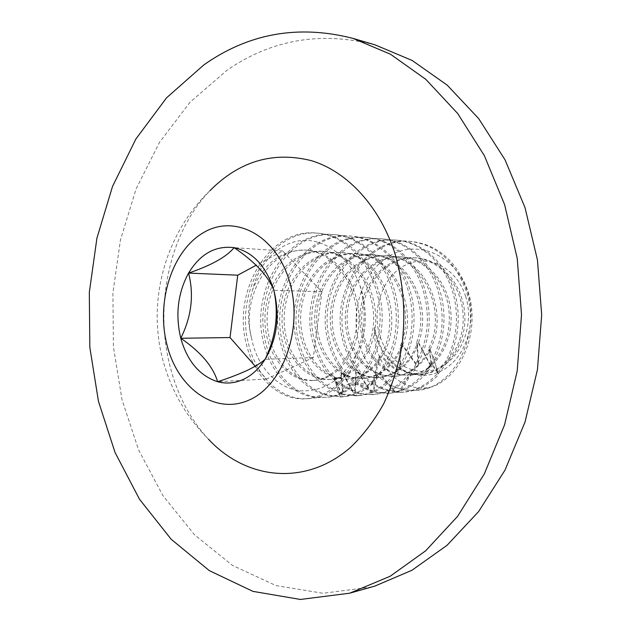 <?xml version="1.0" encoding="UTF-8"?>
<svg xmlns="http://www.w3.org/2000/svg" width="631" height="631" viewBox="0 0 631 631"><rect width="100%" height="100%" fill="white"/><g stroke="black" fill="none" stroke-linecap="round" stroke-linejoin="round"><path stroke-width="0.47" stroke-dasharray="3.15 2.37" d="M428.812 368.157L431.147 365.365C434.262 367.368 436.691 370.531 438.419 374.861L435.382 364.119L430.2 350.118L429.427 349.172L431.872 365.664L430.058 364.915L418.645 343.501L417.406 343.359L418.527 364.055L415.916 364.466L402.72 346.08L401.111 346.742L400.243 369.585L396.71 371.17L381.581 357.438L379.294 358.85L373.528 383.072L366.934 386.535C361.011 384.334 355.505 383.829 350.418 385.02C344.92 387.118 342.089 391.078 341.923 396.875L340.07 396.97L334.162 377.914L341.663 394.604L342.98 394.083L341.418 373.292L342.452 373.024L352.855 392.119L355.277 391.906L356.247 372.116L357.856 372.203L370.302 391.701L373.71 391.796L377.606 374.341L379.846 374.609L394.832 392.324L399.912 392.253L410.505 375.358L415.876 374.396L422.565 374.617C425.704 373.528 427.786 371.367 428.812 368.157L415.876 374.396M349.945 383.38C355.363 382.157 361.224 382.78 367.51 385.265L372.574 382.591L378.49 358.258L381.739 356.223L396.82 370.066L399.549 368.835L400.417 345.843L402.688 344.889L415.908 363.456L417.927 363.14L416.768 342.239L418.542 342.444L429.971 364.063L431.375 364.647L428.938 347.989L430.05 349.353L434.869 362.454L438.159 373.765C436.502 369.427 434.191 366.193 431.218 364.063L426.209 370.46L423.669 372.495L409.345 374.704L399.084 391.465L395.164 391.512L380.099 373.765L376.904 373.371L373.071 390.904L370.444 390.826L357.935 371.194L355.639 371.052L354.74 391.007L352.871 391.165L342.396 371.911L340.921 372.298L342.57 393.231L341.552 393.641L334.162 376.407L333.862 377.086L339.967 396.142L341.379 396.087C341.3 389.879 344.155 385.644 349.945 383.38M465.568 296.215C474.883 324.571 461.269 359.015 437.717 368.465C414.283 378.348 387.608 362.226 379.696 335.179C371.47 308.275 383.143 275.889 405.646 264.965C427.999 253.638 456.607 267.702 465.568 296.215M395.164 391.512C371.17 390.195 350.142 369.127 343.161 341.679C329.24 293.991 364.773 236.104 410.324 241.373C435.8 244.686 454.154 260.508 465.394 288.856C482.754 334.454 453.437 389.642 415.987 390.392C405.244 391.046 395.321 388.499 386.196 382.757C372.377 373.126 363.101 359.126 358.369 340.756C350.047 307.526 364.608 268.159 392.64 254.23C420.483 239.701 457.033 256.943 467.863 292.871C475.616 318.079 468.707 347.894 451.686 363.614C434.704 379.412 410.308 379.144 394.107 363.685C385.872 356.61 380.004 347.389 376.51 336.015L374.546 327.465L374.672 336.497C376.967 370.941 405.836 394.422 432.858 386.566C463.485 374.917 481.398 327.3 467.106 288.919C455.874 260.635 437.535 244.836 412.09 241.531C366.579 236.262 331.078 294.046 344.991 341.639C352.177 369.884 374.254 391.22 399.084 391.465M371.864 586.972L323.056 593.274L275.905 585.56L232.516 565.423L194.49 534.78L162.94 495.643L138.639 450.013L122.035 399.825L113.422 346.884L112.902 292.958L120.489 239.764L136.059 189.04L159.359 142.59L189.939 102.317L227.097 70.191C271.724 39.453 321.053 31.014 375.074 44.872M208.467 439.192C190.459 419.639 177.737 395.669 170.307 367.289C153.925 305.554 169.51 232.287 209.926 190.712C164.833 233.983 146.447 302.052 163.437 362.084C171.766 391.662 186.776 417.367 208.467 439.192M367.51 385.265C392.64 366.485 403.651 322.047 391.054 286.009C381.455 257.03 357.887 236.254 333.625 234.598C286.324 229.132 249.687 291.782 263.719 343.319C271.369 375.895 296.396 399.825 323.687 397.451C362.431 396.883 393.018 335.866 374.601 285.378C364.907 255.886 341.142 234.764 316.707 233.107C269.058 227.594 232.216 291.301 246.256 343.682C253.899 376.794 279.012 401.158 306.437 398.768C329.745 396.11 346.876 380.296 357.84 351.309C365.475 329.461 366.098 307.297 359.717 284.81C349.038 257.117 326.29 239.401 303.345 240.395C280.44 241.523 259.491 261.479 252.818 289.156C247.612 305.278 247.178 321.534 251.517 337.94C256.722 366.122 276.512 387.694 299.244 390.723C324.066 392.372 343.603 379.231 357.84 351.309M372.574 382.591C395.7 362.746 405.031 320.461 393.074 286.088C383.482 257.172 359.946 236.436 335.7 234.787C288.438 229.321 251.832 291.845 265.864 343.272C273.515 375.784 298.526 399.66 325.809 397.285C364.521 396.718 395.085 335.834 376.691 285.457C367.005 256.036 343.272 234.953 318.852 233.296C271.243 227.791 234.432 291.356 248.464 343.635C256.115 376.675 281.213 400.985 308.63 398.603C347.539 398.066 378.3 336.094 359.717 284.81M396.82 370.066C412.295 348.864 416.657 314.467 406.94 286.616C397.435 258.134 374.073 237.69 349.984 236.049C303.03 230.615 266.605 292.256 280.629 342.972C288.272 375.019 313.205 398.54 340.361 396.173L341.379 396.087M399.549 368.835C414.393 347.705 418.416 313.97 408.888 286.695C399.399 258.276 376.052 237.871 351.995 236.223C305.081 230.796 268.688 292.311 282.704 342.925C290.134 373.891 313.725 397.017 339.967 396.142M415.908 363.456C428.599 340.18 430.728 314.766 422.297 287.208C412.887 259.207 389.713 239.086 365.814 237.445C319.199 232.05 282.996 292.705 297.004 342.633C304.536 369.821 319.381 386.827 341.552 393.641M417.927 363.14C430.492 339.951 432.574 314.664 424.174 287.279C414.78 259.333 391.638 239.252 367.755 237.619C321.187 232.232 285.015 292.76 299.007 342.586C306.39 369.261 320.911 386.148 342.57 393.231M429.971 364.063C443.254 340.953 445.644 315.524 437.141 287.775C427.826 260.24 404.85 240.427 381.124 238.794C334.872 233.446 298.889 293.147 312.866 342.302C319.704 367.005 333.042 383.293 352.871 391.165M431.375 364.647C444.642 344.321 447.9 313.047 438.963 287.846C429.656 260.366 406.711 240.592 383.009 238.96C336.796 233.612 300.837 293.202 314.814 342.262C321.644 366.887 334.951 383.135 354.74 391.007M437.946 372.124C455.803 352.066 461.663 316.928 451.496 288.328C442.276 261.234 419.497 241.728 395.96 240.103C350.055 234.795 314.293 293.573 328.246 341.986C335.44 367.416 349.503 383.695 370.444 390.826M438.159 373.765C457.152 353.952 463.73 317.819 453.263 288.391C444.05 261.36 421.295 241.894 397.775 240.269C351.917 234.961 316.186 293.628 330.131 341.947C337.443 367.684 351.759 384.011 373.071 390.904M427.715 368.149C445.533 356.002 455.14 328.917 449.517 303.054C444.114 277.932 423.914 258.142 402.365 256.92C376.431 254.995 352.832 278.208 348.131 306.966C343.035 336.094 357.738 366.098 380.099 373.765M394.107 363.685C402.31 370.965 411.72 374.42 422.32 374.049C445.344 373.024 465.93 346.94 464.85 316.454C464.164 286.111 441.803 259.349 416.476 257.913C387.986 255.831 362.983 283.855 361.737 315.855C360.088 347.744 382.197 376.455 408.407 374.861L417.178 373.26M430.05 349.353C450.132 313.315 424.994 256.233 387.813 255.886C363.219 254.041 340.456 274.911 334.138 301.831C327.497 329.319 338.129 359.268 357.935 371.194M418.542 342.444C433.024 305.159 407.263 255.421 372.779 254.829C348.02 252.968 325.115 274.13 318.71 301.429C311.974 329.303 322.551 359.709 342.396 371.911M402.688 344.889C418.779 307.084 392.821 254.214 357.256 253.733C330.66 251.769 306.532 276.212 301.697 306.398C296.452 336.97 311.399 368.433 334.162 376.407M381.739 356.223C406.885 319.546 381.7 252.723 341.213 252.605C311.58 250.444 285.693 280.819 284.218 315.397C282.341 349.858 304.883 380.982 331.796 379.365C355.576 378.34 376.952 349.613 375.642 315.934C374.759 282.396 351.159 252.905 324.626 251.43C294.772 249.261 268.711 280.156 267.189 315.295C265.249 350.315 287.862 381.976 314.893 380.351C338.784 379.334 360.277 350.118 358.929 315.831C357.998 281.694 334.201 251.698 307.471 250.223C270.021 246.429 240.797 296.594 251.517 337.94M374.546 327.465C377.48 354.125 397.964 375.91 420.601 374.151C443.648 373.126 464.25 346.987 463.162 316.446C462.476 286.04 440.083 259.231 414.741 257.787C386.219 255.705 361.192 283.784 359.938 315.839C358.282 347.791 380.414 376.565 406.632 374.972L409.345 374.704M431.218 364.063C446.724 349.748 453.421 323.143 446.803 299.141C440.32 275.731 420.987 257.984 400.575 256.793C374.885 254.885 351.443 277.648 346.435 306.051C341.032 334.872 355.008 364.899 376.904 373.371M428.938 347.989C447.86 311.682 422.573 256.147 385.959 255.76C361.429 253.914 338.705 274.674 332.3 301.515C325.58 328.94 335.976 358.889 355.639 371.052M416.768 342.239C431.083 304.86 405.283 255.295 370.87 254.695C345.977 252.826 322.977 274.217 316.667 301.728C310.01 329.816 320.879 360.34 340.921 372.298M400.417 345.843C417.194 308.015 391.236 254.033 355.285 253.591C328.301 251.603 303.937 276.757 299.48 307.518C294.63 338.618 310.491 370.145 333.862 377.086M378.49 358.258C405.488 322.141 380.643 252.534 339.17 252.455C309.513 250.302 283.603 280.74 282.12 315.382C280.235 349.913 302.793 381.108 329.713 379.483C353.51 378.466 374.893 349.677 373.591 315.918C372.692 282.309 349.077 252.755 322.512 251.28C292.626 249.111 266.55 280.069 265.02 315.279C263.08 350.379 285.693 382.102 312.739 380.477C336.646 379.46 358.156 350.181 356.799 315.815C355.868 281.607 332.04 251.54 305.278 250.065C281.3 250.113 263.813 263.143 252.818 289.156M386.196 382.757C395.874 388.522 406.19 391.039 417.162 390.305L432.858 386.566M255.224 366.232L266.487 379.05L313.323 357.556L321.905 291.735L282.735 250.964L256.194 265.249M266.487 379.05L217.632 381.723M313.323 357.556L265.115 359.291M321.905 291.735L273.854 290.299M282.735 250.964L234.117 247.652M341.923 396.875C350.733 395.85 359.071 392.403 366.934 386.535M340.07 396.97L342.846 396.836C353.928 395.929 364.15 391.338 373.528 383.072M341.663 394.604L356.326 395.795C372.069 394.375 385.533 386.164 396.71 371.17M342.98 394.083L358.889 395.598C375.137 394.13 388.917 385.462 400.243 369.585M352.855 392.119L362.273 394.336L371.935 394.588C389.8 392.876 404.463 382.836 415.916 364.466M355.277 391.906L364.702 394.138L374.42 394.399C392.379 392.671 407.09 382.56 418.527 364.055M370.302 391.701L387.04 393.421C404.392 391.772 418.732 382.276 430.058 364.915M373.71 391.796L389.445 393.239C406.443 391.638 420.585 382.449 431.872 365.664M394.832 392.324L401.679 392.285C415.506 391.086 427.668 384.571 438.159 372.747M399.912 392.253L404.006 392.111C416.815 391.039 428.291 385.281 438.419 374.861M379.846 374.609L393.878 376.526C409.18 375.216 421.287 366.414 430.2 350.118M357.856 372.203C364.529 376.044 371.58 377.78 379.002 377.409C396.931 375.658 410.142 364.355 418.645 343.501M342.452 373.024C349.156 376.928 356.239 378.695 363.701 378.324C380.95 376.707 393.957 365.964 402.72 346.08M334.375 377.456L347.926 379.263C361.334 378.237 372.558 370.965 381.581 357.438M410.505 375.358C417.99 374.144 424.868 370.815 431.147 365.365M377.606 374.341L392.592 376.597C408.265 375.232 420.538 366.09 429.427 349.172M356.247 372.116C363.014 376.076 370.16 377.866 377.677 377.488C395.661 375.745 408.896 364.363 417.406 343.359M341.418 373.292C348.044 377.07 355.016 378.766 362.328 378.395C379.389 376.817 392.324 366.264 401.111 346.742M334.162 377.914L346.506 379.341C359.433 378.371 370.365 371.541 379.294 358.85M435.382 364.119L434.869 362.454M306.437 398.768L308.63 398.603M323.695 397.451L325.809 397.285M316.707 233.107L318.852 233.296M333.625 234.598L335.7 234.787M340.361 396.173L340.906 396.134M349.984 236.049L351.995 236.223M365.814 237.445L367.755 237.619M381.124 238.794L383.009 238.96M395.952 240.103L397.775 240.269M410.324 241.373L412.09 241.531M422.32 374.049L420.601 374.151M416.476 257.913L414.741 257.787M408.407 374.861L406.632 374.972M402.365 256.92L400.575 256.793M387.813 255.886L385.959 255.76M372.779 254.829L370.87 254.695M357.256 253.733L355.285 253.591M339.17 252.455L341.213 252.605M329.713 379.483L331.796 379.365M322.512 251.28L324.626 251.43M312.739 380.477L314.893 380.351M305.278 250.065L307.471 250.223M415.987 390.392L417.162 390.305M334.335 379.057L334.832 380.777M341.103 396.97L342.846 396.836M356.326 395.795L358.889 395.598M371.935 394.588L374.42 394.399M387.048 393.421L389.445 393.239M401.679 392.293L404.006 392.111M393.878 376.526L392.592 376.597M379.002 377.401L377.677 377.48M363.693 378.316L362.328 378.395M347.926 379.263L346.506 379.341"/><path stroke-width="0.95" d="M203.916 64.843C248.764 33.269 298.447 24.443 352.958 38.381L390.463 54.219L425.878 79.388L457.696 113.517L484.403 155.747L504.619 204.673L517.231 258.394L521.514 314.648L517.215 370.941L504.571 424.797L484.316 473.92L457.554 516.403L425.657 550.808L390.155 576.253L349.677 593.195L300.451 599.45L252.952 591.381L209.318 570.637L171.119 539.213L139.467 499.184L115.094 452.585L98.46 401.363L89.831 347.381L89.318 292.398L96.922 238.155L112.539 186.397L135.902 138.97L166.6 97.773L203.916 64.843M352.958 38.381L375.074 44.872L412.209 60.489L447.245 85.185L478.684 118.596L505.052 159.856L525.008 207.599L537.454 259.988L541.682 314.822L537.438 369.695L524.976 422.202L504.997 470.134L478.574 511.631L447.063 545.302L411.948 570.266L374.735 586.136L349.677 593.195M243.369 379.397C251.864 375.39 259.112 368.685 265.115 359.291C277.254 338.5 280.164 315.508 273.854 290.299C266.085 266.014 252.842 251.801 234.117 247.652C215.463 245.372 200.279 253.851 188.566 273.081C177.8 293.084 175.205 314.814 180.774 338.271C187.36 361.334 199.648 375.824 217.632 381.723C226.277 384.034 234.85 383.262 243.369 379.397M247.202 370.405C255.326 366.477 261.305 362.77 265.115 359.291C275.984 336.583 278.894 313.591 273.854 290.299C268.396 276.22 255.153 262.007 234.117 247.652C226.584 256.833 211.401 265.312 188.566 273.081C194.135 294.858 191.532 316.581 180.774 338.271C200.776 351.98 213.057 366.469 217.632 381.723C228.737 378.119 238.597 374.341 247.202 370.405M209.926 190.712C239.259 161.126 273.089 151.109 311.422 160.66C347.657 171.679 380.446 206.968 395.4 255.058C403.753 284.826 405.883 315.437 401.797 346.884C397.916 367.163 391.875 386.148 383.656 403.84C374.349 420.459 363.495 434.806 351.088 446.89C305.893 486.84 246.216 479.852 208.467 439.192M167.097 345.323C177.926 388.357 215.116 415.332 249.008 400.086C283.082 385.565 303.479 328.767 289.708 282.128C276.433 235.253 234.803 213.664 203.387 232.681C171.742 251.051 155.81 302.47 167.097 345.323M256.194 265.249L237.729 275.195L230.031 337.546L255.224 366.232M237.729 275.195L188.566 273.081M230.031 337.546L180.774 338.271"/></g></svg>
